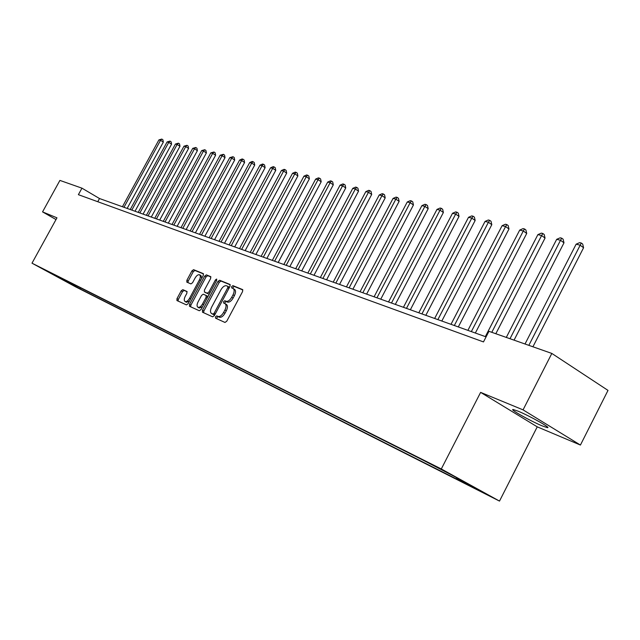 <?xml version="1.0" encoding="UTF-8"?>
<svg xmlns="http://www.w3.org/2000/svg" width="640" height="640" viewBox="0 0 640 640"><rect width="100%" height="100%" fill="white"/><g stroke="black" fill="none" stroke-linecap="round" stroke-linejoin="round"><path stroke-width="0.96" d="M215.536 316.736L215.52 318.144L224.976 322.456L226.752 321.216L242.576 291.576L242.584 289.584L232.928 285.656L231.696 286.536L231.68 287.912L233.08 288.496C234.52 289.608 234.496 291.72 233.032 294.824L231.72 297.272C229.848 300.368 227.968 301.696 226.072 301.272L224.848 300.752L223.624 301.616L223.608 303.008L224.968 303.608C226.416 304.736 226.392 306.872 224.912 310.016L223.6 312.464C221.728 315.56 219.848 316.88 217.968 316.416L216.76 315.872L215.536 316.736M225.168 303.736L226.36 304.4C227.808 305.536 227.792 307.672 226.304 310.808L224.992 313.264C223.128 316.352 221.248 317.672 219.368 317.208L218.152 316.664L216.928 317.52L216.728 318.696M242.872 289.952L234.304 286.464L233.072 287.344L232.848 288.392M234.328 289.24L234.464 289.304C235.904 290.416 235.888 292.528 234.416 295.632L233.112 298.08C231.24 301.168 229.36 302.504 227.464 302.072L226.24 301.552L225.008 302.416L224.792 303.52M542.128 425.856L547.216 427.616C552.264 428.632 529.728 415.888 518.104 411.176L513.272 409.536C508.56 408.696 530.432 421.056 542.128 425.856M77.208 287.552L69.344 283.304L77.208 287.552M182.816 289.656L181.184 290.848L176.984 298.648L176.928 300.544L186.44 304.888L188.096 303.688L203.248 275.504L203.296 273.624L193.576 269.672L191.936 270.88L186.88 280.28L186.816 282.144L190.928 283.904L192.584 282.696L195.104 278C196.656 275.448 198.168 274.384 199.64 274.792L200.432 276.312L199.936 278.904L189.544 298.352C188.008 300.888 186.504 301.944 185.056 301.528C183.944 300.64 183.992 298.936 185.2 296.416L186.848 293.344L186.904 291.448L182.816 289.656L184.168 290.424L182.536 291.616L178.336 299.416L178.064 301.064M56.96 217.824L42.552 211.888L59.912 180.408L81.96 188.168L78.384 194.672L483.48 341.92L488.944 331.312L551.832 353.432L523.064 409.864L480.624 392.376L441.296 468.968L32 263.184L56.96 217.824M202.496 310.216L202.464 312.192L212.632 316.824L214.376 315.6L229.984 286.432L230.008 284.472L219.616 280.248L217.896 281.488L202.496 310.216L203.88 310.992L203.608 312.712M199.32 310.752L189.48 306.272L189.528 304.336L204.704 276.096L206.384 274.872L210.672 276.616L210.632 278.52L204.44 290.048L204.4 291.976L207.272 293.208L208.968 291.976L215.448 279.912L216.672 279.056L216.648 280.4L201.016 309.544L199.32 310.752M475.544 488.36L486.824 494.464L475.544 488.36M441.296 468.968L499.504 501.088L75.536 286.816L32 263.184M80.64 287.88L80.08 288.904L466.04 483.848L456.8 478.76L476.832 488.864L452.664 475.528L423.224 460.248L54.992 274.976M80.08 288.904L54.656 275.096M480.624 392.376L537.24 426.84L580.424 445.056L523.064 409.864M580.424 445.056L608 390.4L551.832 353.432M42.552 211.888L56.008 219.544M537.24 426.84L499.504 501.088M486.072 336.872L99.504 198.528L81.96 188.168M97.76 201.712L99.504 198.528M456.8 478.76L456.64 477.72M72.688 283.88L72.968 285.04M65.256 281.152L65.32 280.176M230.288 284.832L220.984 281.048L219.264 282.288L203.88 310.992M212.888 314.12L214.104 313.264L227.792 287.696L227.808 286.328L226.496 285.792C224.624 285.4 222.768 286.728 220.928 289.776L211.624 307.144C210.144 310.264 210.12 312.384 211.544 313.512L214.776 314.84M229.408 287.512L227.864 286.36M212.776 314.2L211.632 313.552M214.28 314.912L213.024 314.336M210.936 276.968L207.736 275.664L206.056 276.888L190.896 305.112L190.624 306.792M205.712 292.72L208.64 293.992L209.456 293.808M198.008 302.032C196.792 304.592 196.752 306.328 197.904 307.24C199.408 307.68 200.936 306.608 202.504 304.032L206.072 297.384L206.104 295.44L203.248 294.208L201.56 295.424L198.008 302.032M197.904 307.24L199.28 308.016L202.544 306.696M207.8 296.904L206.168 295.48M187.144 291.728L184.168 290.424M185.056 301.528L186.416 302.296L189.504 301.072M201.68 278.416L200.992 275.584L199.728 274.848M203.552 273.96L194.92 270.456L193.28 271.664L188.224 281.056L187.928 282.624M532.928 346.784L583.576 247.744L580.096 245.176L576.128 244.184L525.016 344M528.84 345.344L581.288 243.032L582.68 244.056L583.576 247.744M576.128 244.184L579.696 242.64L581.288 243.032M514.064 340.144L563.992 242.816L560.52 240.288L556.688 239.328L506.304 337.416M510 338.72L560.52 240.288L561.728 238.184L563.12 239.2L563.992 242.816M556.688 239.328L560.192 237.808L561.728 238.184M495.824 333.728L545.048 238.056L541.6 235.56L537.888 234.632L485.352 336.616M491.784 332.312L541.6 235.56L542.824 233.496L544.2 234.496L545.048 238.056M537.888 234.632L541.336 233.128L542.824 233.496M475.344 333.032L526.72 233.448L523.296 230.984L519.704 230.088L467.896 330.368M471.344 331.6L523.296 230.984L524.528 228.968L525.896 229.952L526.72 233.448M519.704 230.088L523.088 228.608L524.528 228.968M458.304 326.936L508.984 228.992L505.576 226.552L502.104 225.688L451 324.32M454.336 325.52L505.576 226.552L506.824 224.576L508.184 225.552L508.984 228.992M502.104 225.688L505.432 224.232L506.824 224.576M441.816 321.032L491.808 224.672L488.416 222.264L485.048 221.424L434.648 318.472M437.872 319.624L488.416 222.264L489.672 220.328L491.024 221.288L491.808 224.672M485.048 221.424L488.328 219.992L489.672 220.328M425.832 315.32L475.16 220.488L471.792 218.112L468.528 217.296L418.8 312.8M421.928 313.92L471.792 218.112L473.056 216.208L474.4 217.16L475.16 220.488M468.528 217.296L471.752 215.888L473.056 216.208M410.352 309.776L459.024 216.432L455.672 214.08L452.512 213.288L403.432 307.304M406.472 308.384L455.672 214.08L456.944 212.216L458.288 213.16L459.024 216.432M452.512 213.288L455.68 211.904L456.944 212.216M395.336 304.4L443.376 212.496L440.048 210.176L436.976 209.408L388.536 301.968M391.48 303.024L440.048 210.176L441.32 208.344L442.656 209.272L443.376 212.496M436.976 209.408L440.096 208.04L441.32 208.344M380.76 299.184L428.184 208.68L424.88 206.384L421.904 205.64L374.088 296.8M376.944 297.816L424.88 206.384L426.16 204.584L427.48 205.504L428.184 208.68M421.904 205.64L424.968 204.288L426.16 204.584M366.624 294.128L413.44 204.968L410.16 202.704L407.264 201.984L360.056 291.776M362.832 292.768L410.16 202.704L411.448 200.936L412.76 201.848L413.44 204.968M407.264 201.984L410.288 200.656L411.448 200.936M352.896 289.208L399.12 201.376L395.864 199.128L393.048 198.432L346.44 286.904M349.128 287.864L395.864 199.128L397.152 197.4L398.456 198.296L399.12 201.376M393.048 198.432L396.024 197.12L397.152 197.4M339.552 284.44L385.208 197.872L381.968 195.664L379.24 194.976L333.208 282.168M335.824 283.104L381.968 195.664L383.264 193.952L384.56 194.84L385.208 197.872M379.24 194.976L382.168 193.688L383.264 193.952M326.592 279.8L371.688 194.472L368.472 192.288L365.816 191.624L320.344 277.56M322.888 278.472L368.472 192.288L369.768 190.608L371.048 191.488L371.688 194.472M365.816 191.624L368.704 190.344L369.768 190.608M313.992 275.288L358.536 191.168L355.344 189.008L352.76 188.36L307.84 273.088M310.312 273.976L355.344 189.008L356.64 187.36L357.92 188.224L358.536 191.168M352.76 188.36L355.608 187.104L356.64 187.36M301.728 270.904L345.744 187.952L342.568 185.816L340.056 185.184L295.68 268.736M298.088 269.6L342.568 185.816L343.872 184.192L345.136 185.048L345.744 187.952M340.056 185.184L342.864 183.944L343.872 184.192M289.808 266.632L333.296 184.824L330.144 182.704L327.696 182.096L283.848 264.504M286.184 265.336L330.144 182.704L331.448 181.112L332.704 181.96L333.296 184.824M327.696 182.096L330.464 180.872L331.448 181.112M278.192 262.48L321.184 181.776L318.048 179.688L315.664 179.088L272.328 260.376M274.608 261.192L318.048 179.688L319.352 178.112L320.6 178.952L321.184 181.776M315.664 179.088L318.392 177.88L319.352 178.112M266.896 258.432L309.376 178.816L306.272 176.744L303.952 176.16L261.112 256.368M263.336 257.16L306.272 176.744L307.568 175.2L308.808 176.024L309.376 178.816M303.952 176.16L306.64 174.968L307.568 175.2M255.88 254.496L297.88 175.92L294.792 173.872L292.536 173.304L250.192 252.456M252.352 253.232L294.792 173.872L296.096 172.352L297.328 173.176L297.88 175.92M292.536 173.304L295.192 172.128L296.096 172.352M245.16 250.656L286.68 173.104L283.616 171.08L281.408 170.528L239.544 248.648M241.648 249.4L283.616 171.08L284.912 169.584L286.136 170.392L286.68 173.104M281.408 170.528L284.032 169.36L284.912 169.584M234.704 246.912L275.76 170.36L272.712 168.352L270.568 167.816L229.168 244.936M231.224 245.672L272.712 168.352L274.008 166.88L275.224 167.68L275.76 170.36M270.568 167.816L273.152 166.664L274.008 166.88M224.504 243.264L265.112 167.68L262.088 165.696L259.992 165.176L219.056 241.312M221.056 242.032L262.088 165.696L263.376 164.248L264.592 165.04L265.112 167.68M259.992 165.176L262.544 164.04L263.376 164.248M214.56 239.704L254.72 165.072L251.72 163.104L249.672 162.592L209.184 237.784M211.136 238.48L251.72 163.104L253.008 161.672L254.208 162.464L254.72 165.072M249.672 162.592L252.192 161.472L253.008 161.672M204.864 236.232L244.584 162.52L241.6 160.576L239.608 160.08L199.56 234.336M201.464 235.016L241.6 160.576L242.896 159.168L244.088 159.944L244.584 162.52M239.608 160.08L242.096 158.968L242.896 159.168M195.4 232.848L234.688 160.04L231.728 158.112L229.784 157.624L190.168 230.976M192.024 231.64L231.728 158.112L233.016 156.72L234.2 157.488L234.688 160.04M229.784 157.624L233.016 156.72M186.152 229.536L225.032 157.608L222.096 155.704L220.192 155.224L180.992 227.696M182.808 228.344L222.096 155.704L223.376 154.328L224.552 155.096L225.032 157.608M220.192 155.224L223.376 154.328M177.128 226.312L215.6 155.24L212.68 153.352L210.824 152.888L172.04 224.488M173.816 225.12L212.68 153.352L213.96 152L215.128 152.752L215.6 155.24M210.824 152.888L213.96 152M168.32 223.152L206.384 152.92L203.488 151.048L201.672 150.6L163.288 221.36M165.024 221.976L203.488 151.048L204.768 149.72L205.92 150.464L206.384 152.92M201.672 150.6L204.768 149.72M159.704 220.072L197.384 150.656L194.504 148.808L192.728 148.36L154.744 218.296M156.44 218.904L194.504 148.808L195.776 147.488L196.928 148.232L197.384 150.656M192.728 148.36L195.776 147.488M151.288 217.064L188.584 148.448L185.72 146.616L183.992 146.176L146.392 215.312M148.048 215.904L185.72 146.616L186.992 145.312L188.136 146.048L188.584 148.448M183.992 146.176L186.992 145.312M143.064 214.12L179.976 146.28L177.136 144.464L175.448 144.04L138.224 212.384M139.848 212.968L177.136 144.464L178.408 143.184L179.544 143.912L179.976 146.28M175.448 144.04L178.408 143.184M135.016 211.24L171.56 144.168L168.744 142.368L167.088 141.952L130.24 209.528M131.824 210.096L168.744 142.368L170.008 141.104L171.136 141.824L171.56 144.168M167.088 141.952L170.008 141.104M127.152 208.424L163.336 142.096L160.536 140.32L158.912 139.912L122.432 206.736M123.984 207.288L160.536 140.32L161.792 139.072L162.912 139.784L163.336 142.096M158.912 139.912L161.792 139.072M219.368 317.208L217.968 316.416M224.992 313.264L223.6 312.464M226.304 310.808L224.912 310.016M226.24 301.552L224.848 300.752M227.464 302.072L226.072 301.272M233.112 298.08L231.72 297.272M234.416 295.632L233.032 294.824M234.304 286.464L232.928 285.656M218.152 316.664L216.76 315.872M219.264 282.288L217.896 281.488M220.984 281.048L219.616 280.248M215.272 313.92L214.104 313.264M228.944 288.376L227.792 287.696M190.896 305.112L189.528 304.336M206.056 276.888L204.704 276.096M207.736 275.664L206.384 274.872M205.8 292.776L204.44 291.992M208.64 293.992L207.272 293.208M210.088 292.624L208.968 291.976M216.56 280.56L215.448 279.912M203.632 304.672L202.504 304.032M207.192 298.032L206.072 297.384M190.632 298.968L189.544 298.352M200.584 280.456L199.504 279.824M188.224 281.056L186.88 280.28M193.28 271.664L191.936 270.88M194.92 270.456L193.576 269.672M178.336 299.416L176.984 298.648M182.536 291.616L181.184 290.848M547.504 427.056L547.216 427.616M226.36 304.4L225.064 303.664M234.464 289.304L233.2 288.568M229.184 287.136L227.808 286.328M212.936 314.296L211.544 313.512M205.768 292.76L204.4 291.976M207.48 296.232L206.104 295.44"/></g></svg>
